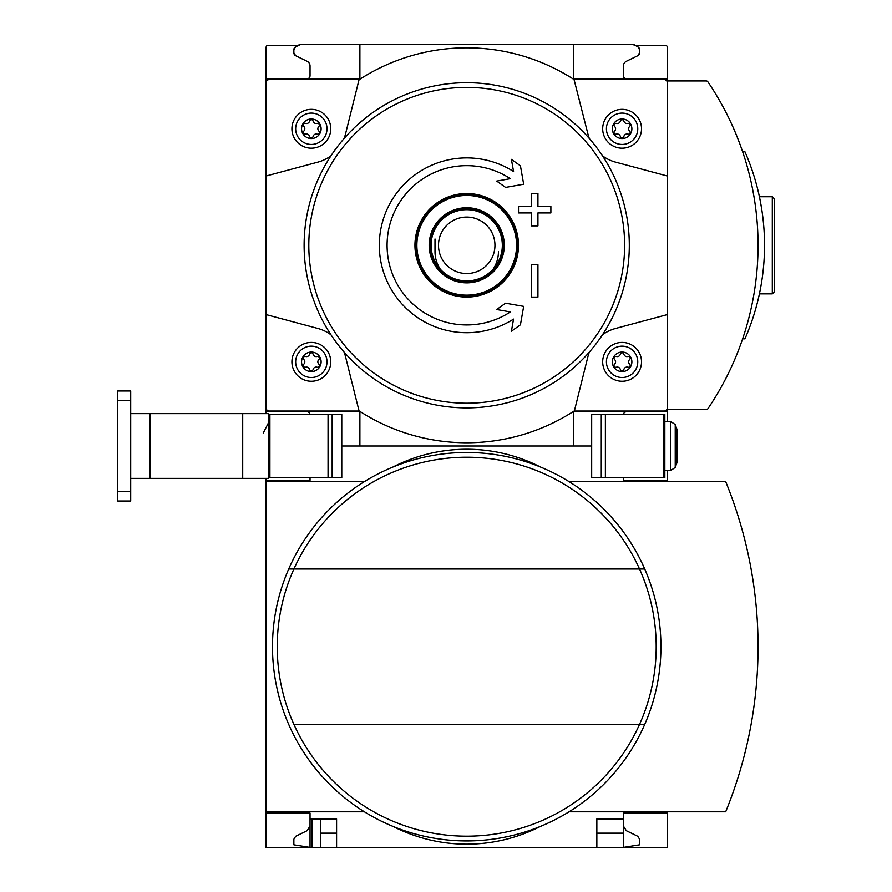 <?xml version="1.0" encoding="UTF-8"?>
<svg xmlns="http://www.w3.org/2000/svg" width="892" height="892" viewBox="0 0 892 892"><rect width="100%" height="100%" fill="white"/><g stroke="black" fill="none" stroke-linecap="round" stroke-linejoin="round"><path stroke-width="1.34" d="M667.417 811.787L667.417 847.4L336.585 847.4L336.585 818.912L310.037 818.912L310.037 847.4L293.858 844.813L293.858 839.194L295.676 836.283L307.138 830.686L310.037 826.037L310.037 813.091L266.017 813.091L266.017 811.787L364.404 811.787M310.037 813.091L266.017 813.091L266.017 847.4L311.988 847.4L311.988 818.912M310.037 477.722L310.037 480.309L266.017 480.309L266.017 478.368M311.988 847.4L320.395 847.4L320.395 818.912M336.585 847.4L320.395 847.4M310.037 480.309L266.017 480.309L266.017 811.787M623.397 826.037L626.307 830.686L637.758 836.283L639.575 839.194L639.575 844.813L623.397 847.4L623.397 833.161L596.848 833.161M336.585 833.161L320.395 833.161M591.675 446L573.545 446L591.675 446M300.325 44.6A3.233 3.233 0 0 0 298.708 45.035L295.475 46.908L300.325 44.6L359.889 44.6L359.889 78.909L266.017 78.909L266.017 411.691L359.889 411.691L359.889 446L341.77 446L573.545 446L573.545 411.691L667.417 411.691L667.417 409.651L706.252 409.651A1.94 1.94 0 0 0 707.858 408.792A291.338 291.338 0 0 0 707.858 81.808A1.94 1.94 0 0 0 706.252 80.949L667.417 80.949L667.417 47.834A3.233 3.233 0 0 0 666.491 45.57L635.65 45.57M667.417 481.613L667.417 480.309L623.397 480.309L623.397 477.722M667.417 480.309L667.417 470.597M667.417 813.091L623.397 813.091L623.397 818.912L596.848 818.912L596.848 847.4M623.397 818.912L623.397 833.161M364.404 481.613L266.017 481.613M392.915 826.36A161.853 161.853 0 0 0 540.519 826.36M569.029 811.787L725.687 811.787A437.169 437.169 0 0 0 725.687 481.613L569.029 481.613M540.519 467.04A161.853 161.853 0 0 0 392.915 467.04M293.903 724.393A189.472 189.472 0 0 0 639.531 724.393L644.726 724.393A194.222 194.222 0 0 1 288.707 724.393A194.222 194.222 0 0 1 466.717 452.478A194.222 194.222 0 0 1 644.726 724.393A194.222 194.222 0 0 1 288.707 724.393A194.222 194.222 0 0 1 466.717 452.478A194.222 194.222 0 0 1 644.726 569.007L639.531 569.007A189.472 189.472 0 0 1 639.531 724.393L293.903 724.393A189.472 189.472 0 0 1 293.903 569.007L639.531 569.007A189.472 189.472 0 0 0 293.903 569.007L288.707 569.007L293.903 569.007M266.017 411.691L266.017 413.632M266.017 78.909L266.017 47.834A3.233 3.233 0 0 1 266.942 45.57L297.783 45.57M742.623 338.848L744.932 338.848A233.068 233.068 0 0 0 744.932 151.751L742.623 151.751M772.305 196.742L772.305 293.858L774.245 291.918L774.245 198.682L772.305 196.742L759.415 196.742L760.174 200.455L759.438 196.831M760.653 202.975L761.991 210.969M760.174 290.145L759.415 293.858L760.174 290.156M761.991 210.991L760.62 202.807M667.417 411.691L667.417 421.403M295.475 46.908L298.708 45.035L295.475 46.908A3.233 3.233 0 0 0 293.858 49.707L293.858 52.806A3.233 3.233 0 0 0 295.676 55.717L293.858 52.806L293.858 49.707L293.858 52.806L293.858 49.707L295.475 46.908L297.069 45.983M667.417 78.909L573.545 78.909L573.545 44.6L633.108 44.6L359.889 44.6M639.575 52.806A3.233 3.233 0 0 1 637.758 55.717L627.377 60.79L637.758 55.717L639.575 52.806L639.575 49.707A3.233 3.233 0 0 0 637.958 46.908L639.575 49.707L639.575 52.806L639.575 49.707M637.958 46.908L634.725 45.035A3.233 3.233 0 0 0 633.108 44.6L636.364 45.983M297.069 56.397L307.138 61.314A5.185 5.185 0 0 1 310.037 65.963L310.037 75.675A3.233 3.233 0 0 1 306.803 78.909M636.364 56.397L626.307 61.314A5.185 5.185 0 0 0 623.397 65.963L623.397 75.675A3.233 3.233 0 0 0 626.63 78.909M306.803 411.691A3.233 3.233 0 0 1 309.981 414.278M623.463 414.278A3.233 3.233 0 0 1 626.63 411.691M589.356 138.528A38.847 38.847 0 0 1 587.928 134.012L574.058 79.555A197.466 197.466 0 0 0 359.376 79.555L269.317 79.555A3.233 3.233 0 0 0 266.084 82.8L266.084 176.014L317.875 162.132A38.847 38.847 0 0 0 330.965 155.81M344.078 138.528A38.847 38.847 0 0 0 345.505 134.012L359.086 79.555M266.084 176.014L266.084 407.8A3.233 3.233 0 0 0 269.317 411.045L359.086 411.045L345.505 356.588A38.847 38.847 0 0 0 344.078 352.072M330.965 334.79A38.847 38.847 0 0 0 317.875 328.468L266.084 314.586M359.086 411.045L359.376 411.045A197.466 197.466 0 0 0 574.058 411.045L664.116 411.045A3.233 3.233 0 0 0 667.35 407.8L667.35 82.8A3.233 3.233 0 0 0 664.116 79.555L574.348 79.555M589.356 352.072A38.847 38.847 0 0 0 587.928 356.588L574.348 411.045M667.35 314.586L615.558 328.468A38.847 38.847 0 0 0 602.479 334.79M602.479 155.81A38.847 38.847 0 0 0 615.558 162.132L667.35 176.014M622.103 352.061A9.779 9.779 0 0 1 630.566 366.723A9.779 9.779 0 0 1 613.629 366.723A9.779 9.779 0 0 1 622.103 352.061M614.577 364.148A3.178 3.178 0 0 0 614.577 359.532A1.817 1.817 0 0 1 616.339 356.477A3.178 3.178 0 0 0 620.33 354.169A1.817 1.817 0 0 1 623.865 354.169A3.178 3.178 0 0 0 627.856 356.477A1.817 1.817 0 0 1 629.618 359.532A3.178 3.178 0 0 0 629.618 364.148A1.817 1.817 0 0 1 627.856 367.203A3.178 3.178 0 0 0 623.865 369.5A1.817 1.817 0 0 1 620.33 369.5A3.178 3.178 0 0 0 616.339 367.203A1.817 1.817 0 0 1 614.577 364.148M622.103 346.163A15.677 15.677 0 0 1 635.673 369.667A15.677 15.677 0 0 1 608.522 369.667A15.677 15.677 0 0 1 622.103 346.163M622.103 342.417A19.423 19.423 0 0 1 638.917 371.551A19.423 19.423 0 0 1 605.278 371.551A19.423 19.423 0 0 1 622.103 342.417M311.341 352.061A9.779 9.779 0 0 1 319.804 366.723A9.779 9.779 0 0 1 302.867 366.723A9.779 9.779 0 0 1 311.341 352.061M303.815 364.148A3.178 3.178 0 0 0 303.815 359.532A1.817 1.817 0 0 1 305.577 356.477A3.178 3.178 0 0 0 309.569 354.169A1.817 1.817 0 0 1 313.103 354.169A3.178 3.178 0 0 0 317.095 356.477A1.817 1.817 0 0 1 318.857 359.532A3.178 3.178 0 0 0 318.857 364.148A1.817 1.817 0 0 1 317.095 367.203A3.178 3.178 0 0 0 313.103 369.5A1.817 1.817 0 0 1 309.569 369.5A3.178 3.178 0 0 0 305.577 367.203A1.817 1.817 0 0 1 303.815 364.148M311.341 346.163A15.677 15.677 0 0 1 324.911 369.667A15.677 15.677 0 0 1 297.761 369.667A15.677 15.677 0 0 1 311.341 346.163M311.341 342.417A19.423 19.423 0 0 1 328.156 371.551A19.423 19.423 0 0 1 294.516 371.551A19.423 19.423 0 0 1 311.341 342.417M622.103 118.993A9.779 9.779 0 0 1 630.566 133.655A9.779 9.779 0 0 1 613.629 133.655A9.779 9.779 0 0 1 622.103 118.993M614.577 131.068A3.178 3.178 0 0 0 614.577 126.452A1.817 1.817 0 0 1 616.339 123.397A3.178 3.178 0 0 0 620.33 121.1A1.817 1.817 0 0 1 623.865 121.1A3.178 3.178 0 0 0 627.856 123.397A1.817 1.817 0 0 1 629.618 126.452A3.178 3.178 0 0 0 629.618 131.068A1.817 1.817 0 0 1 627.856 134.123A3.178 3.178 0 0 0 623.865 136.431A1.817 1.817 0 0 1 620.33 136.431A3.178 3.178 0 0 0 616.339 134.123A1.817 1.817 0 0 1 614.577 131.068M622.103 113.094A15.677 15.677 0 0 1 635.673 136.599A15.677 15.677 0 0 1 608.522 136.599A15.677 15.677 0 0 1 622.103 113.094M622.103 109.337A19.423 19.423 0 0 1 638.917 138.472A19.423 19.423 0 0 1 605.278 138.472A19.423 19.423 0 0 1 622.103 109.337M311.341 118.993A9.779 9.779 0 0 1 319.804 133.655A9.779 9.779 0 0 1 302.867 133.655A9.779 9.779 0 0 1 311.341 118.993M303.815 131.068A3.178 3.178 0 0 0 303.815 126.452A1.817 1.817 0 0 1 305.577 123.397A3.178 3.178 0 0 0 309.569 121.1A1.817 1.817 0 0 1 313.103 121.1A3.178 3.178 0 0 0 317.095 123.397A1.817 1.817 0 0 1 318.857 126.452A3.178 3.178 0 0 0 318.857 131.068A1.817 1.817 0 0 1 317.095 134.123A3.178 3.178 0 0 0 313.103 136.431A1.817 1.817 0 0 1 309.569 136.431A3.178 3.178 0 0 0 305.577 134.123A1.817 1.817 0 0 1 303.815 131.068M311.341 113.094A15.677 15.677 0 0 1 324.911 136.599A15.677 15.677 0 0 1 297.761 136.599A15.677 15.677 0 0 1 311.341 113.094M311.341 109.337A19.423 19.423 0 0 1 328.156 138.472A19.423 19.423 0 0 1 294.516 138.472A19.423 19.423 0 0 1 311.341 109.337M513.547 319.102L511.406 331.233L520.426 324.8L523.671 306.38L505.574 303.191L496.71 309.513L510.347 311.921A79.633 79.633 0 0 1 390.406 222.532A79.633 79.633 0 0 1 510.347 178.679L496.71 181.087L505.574 187.409L523.671 184.22L520.426 165.8L511.406 159.367L513.547 171.498A87.405 87.405 0 0 0 382.791 220.915A87.405 87.405 0 0 0 513.547 319.102L511.406 331.233M518.508 206.453L518.508 212.932L531.465 212.932L531.465 225.877L537.932 225.877L537.932 212.932L550.877 212.932L550.877 206.453L537.932 206.453L537.932 193.508L531.465 193.508L531.465 206.453L518.508 206.453M531.465 264.723L531.465 297.092L537.932 297.092L537.932 264.723L531.465 264.723L531.465 297.092M466.717 82.7A162.6 162.6 0 0 1 607.53 326.595A162.6 162.6 0 0 1 325.903 326.595A162.6 162.6 0 0 1 466.717 82.7A162.6 162.6 0 0 1 607.53 326.595A162.6 162.6 0 0 1 325.903 326.595A162.6 162.6 0 0 1 466.717 82.7M637.758 55.717L627.377 60.79M306.056 60.79L295.676 55.717L306.056 60.79M511.406 159.367L513.547 171.498M520.426 324.8L521.162 320.618M523.671 306.38L505.574 303.191M506.165 311.185L510.347 311.921M510.347 178.679L506.165 179.415M505.574 187.409L523.671 184.22M518.508 212.932L531.465 212.932M537.932 212.932L550.877 212.932M531.465 193.508L531.465 206.453M466.717 194.155A51.145 51.145 0 0 1 511.016 270.878A51.145 51.145 0 0 1 422.429 270.878A51.145 51.145 0 0 1 466.717 194.155A51.145 51.145 0 0 1 511.016 270.878A51.145 51.145 0 0 1 422.429 270.878A51.145 51.145 0 0 1 466.717 194.155M466.717 207.747A37.553 37.553 0 0 1 499.241 264.077A37.553 37.553 0 0 1 434.203 264.077A37.553 37.553 0 0 1 466.717 207.747M466.717 208.394A36.907 36.907 0 0 1 498.673 263.753A36.907 36.907 0 0 1 434.761 263.753A36.907 36.907 0 0 1 466.717 208.394A36.907 36.907 0 0 1 498.673 263.753A36.907 36.907 0 0 1 434.761 263.753A36.907 36.907 0 0 1 466.717 208.394A36.907 36.907 0 0 1 498.673 263.753A36.907 36.907 0 0 1 434.761 263.753A36.907 36.907 0 0 1 466.717 208.394M466.717 209.687A35.613 35.613 0 0 1 497.558 263.107A35.613 35.613 0 0 1 435.876 263.107A35.613 35.613 0 0 1 466.717 209.687M466.717 217.068A28.232 28.232 0 0 1 491.169 259.416A28.232 28.232 0 0 1 442.276 259.416A28.232 28.232 0 0 1 466.717 217.068M434.995 238.989L434.995 251.611A31.722 31.722 0 0 0 447.182 276.609M498.438 251.611A31.722 31.722 0 0 1 486.252 276.609M664.83 477.722L591.675 477.722L591.675 414.278L664.83 414.278L664.83 477.722M677.128 429.81L677.128 462.19L675.233 467.408L675.233 424.592L677.128 429.81M675.233 467.408L670.661 470.597L664.83 470.597L670.661 470.597L670.661 421.403L664.83 421.403L670.661 421.403L675.233 424.592M130.711 413.632L268.603 413.632L268.603 477.722L341.77 477.722L341.77 414.278L332.158 414.278L332.158 477.722M268.603 414.278L332.158 414.278M268.603 477.722L268.603 478.368L130.711 478.368M130.711 491.325L130.711 501.025L117.755 501.025L117.755 390.975L130.711 390.975L130.711 491.325L117.755 491.325M644.726 569.007A194.222 194.222 0 0 1 644.726 724.393M466.717 403.206A157.906 157.906 0 0 1 308.81 245.3A157.906 157.906 0 0 1 466.717 87.394A157.906 157.906 0 0 1 624.623 245.3A157.906 157.906 0 0 1 466.717 403.206M466.717 195.448A49.852 49.852 0 0 1 509.889 270.22A49.852 49.852 0 0 1 423.544 270.22A49.852 49.852 0 0 1 466.717 195.448M466.717 194.824A50.476 50.476 0 0 1 510.436 270.544A50.476 50.476 0 0 1 422.998 270.544A50.476 50.476 0 0 1 466.717 194.824M466.717 193.531A51.769 51.769 0 0 1 511.551 271.19A51.769 51.769 0 0 1 421.883 271.19A51.769 51.769 0 0 1 466.717 193.531M601.275 477.722L601.275 414.278M663.537 477.722L663.537 414.278M605.378 477.722L605.378 414.278M269.897 414.278L269.897 477.722M328.055 414.278L328.055 477.722M242.713 413.632L242.713 478.368M130.711 400.675L117.755 400.675M150.135 413.632L150.135 478.368M759.415 293.858L772.305 293.858M263.24 433.055L268.603 422.563"/></g></svg>
